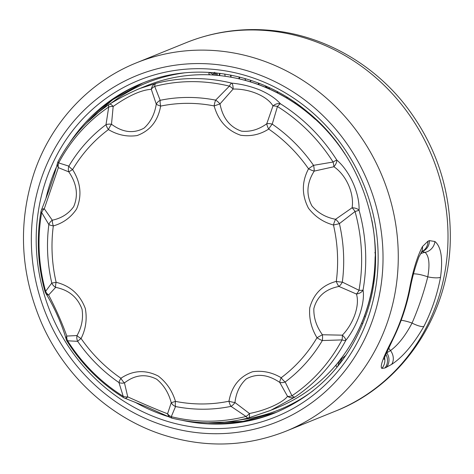 <?xml version="1.0" encoding="UTF-8"?>
<svg xmlns="http://www.w3.org/2000/svg" width="474" height="474" viewBox="0 0 474 474"><rect width="100%" height="100%" fill="white"/><g stroke="black" fill="none" stroke-linecap="round" stroke-linejoin="round"><path stroke-width="0.71" d="M341.938 360.293A159.021 148.054 -112.1 0 0 343.058 359.428M341.167 359.256A159.021 148.054 -112.1 0 0 346.18 354.973M375.479 253.122A1.588 0.397 18.9 0 0 374.78 252.749M373.18 282.652L373.577 282.824A1.191 1.108 -112.1 0 0 373.69 282.865M373.085 283.233A1.191 1.108 -112.1 0 0 373.654 283.132M373.915 281.242A1.191 1.108 -112.1 0 0 373.518 280.964L373.441 280.928M374.33 273.8L374.738 273.972M374.14 275.512L374.567 275.708M374.501 276.372L374.063 276.176M374.164 275.299L374.59 275.477M373.388 281.295L373.879 281.503M374.584 275.542L374.158 275.364M359.049 210.219C359.748 193.487 349.8 171.09 336.789 160.046A7.951 4.13 132.6 0 1 333.892 166.741C346.239 175.036 354.374 193.356 352.099 207.778A7.951 4.29 -0 0 1 359.049 210.219A7.951 0.355 164.5 0 1 355.044 211.528L339.396 223.627A7.951 2.791 51.8 0 0 335.58 219.278C325.839 217.448 317.953 212.986 311.928 205.9C305.949 194.607 306.708 183.005 314.203 171.102L333.892 166.741A7.951 2.909 78.1 0 0 333.08 162.031L313.533 165.337A7.951 2.743 80.9 0 1 314.203 171.102A7.951 2.174 -155.6 0 1 308.533 168.803C301.654 181.868 301.642 195.015 308.491 208.24C315.074 216.707 323.398 222.3 333.471 225.008A7.951 2.299 -72.5 0 1 335.58 219.278L352.099 207.778A7.951 2.945 54.6 0 1 355.044 211.528A171.398 159.584 67.9 0 1 358.996 290.278A7.951 3.857 113.5 0 1 356.424 294.028C359.979 305.084 353.645 323.535 342.341 335.171A7.951 2.773 36.9 0 1 345.83 340.338C357.514 325.739 365.253 303.188 363.054 290.035A7.951 5.842 173.6 0 1 356.424 294.028L338.951 286.45A7.951 2.897 -108.3 0 1 336.297 281.39C322.415 285.046 313.563 293.874 309.741 307.875C308.924 318.451 311.347 328.405 317.005 337.743A7.951 0.379 -29 0 1 322.415 334.751A7.951 2.862 87.8 0 1 322.32 340.539L342.003 339.905A171.398 159.584 67.9 0 1 291.972 395.76A7.951 5.469 150.6 0 1 287.54 396.347C282.676 402.776 265.57 410.454 249.407 413.494A7.951 2.305 73.8 0 1 248.607 417.89A7.951 2.305 73.8 0 1 248.5 417.914A7.951 2.88 -104.5 0 1 248.364 417.955A7.951 2.88 -104.5 0 1 245.976 416.445L231.01 406.366A7.951 4.094 123.8 0 0 234.968 402.527C236.105 392.673 239.868 384.805 246.261 378.922C256.701 373.222 267.857 374.377 279.737 382.394L287.54 396.347A7.951 6.808 -129.1 0 0 295.118 396.951A173.727 161.752 -112.1 0 0 345.83 340.338A7.951 2.287 -152 0 1 342.003 339.905A7.951 3.105 90.2 0 0 342.341 335.171L322.415 334.751C316.413 326.45 313.563 317.71 313.859 308.533C317.023 296.505 325.389 289.146 338.951 286.45A7.951 3.792 116.8 0 0 342.329 282.095A157.374 146.519 -112.1 0 0 339.396 223.627A7.951 0.486 -13 0 1 333.471 225.008A151.751 141.288 67.9 0 1 336.297 281.39A7.951 1.505 -172.5 0 0 342.329 282.095L358.996 290.278A7.951 1.618 10 0 0 363.054 290.035A173.727 161.752 -112.1 0 0 359.049 210.219M248.708 417.855L270.725 410.342L295.118 396.951A7.951 2.844 56 0 1 291.972 395.76L285.17 382.008A7.951 5.463 154.5 0 1 279.737 382.394A7.951 1.926 -61.6 0 1 281.183 377.731C272.04 372.297 262.483 370.301 252.512 371.752C239.489 376.552 231.638 386.375 228.96 401.217A7.951 1.766 13.5 0 0 234.968 402.527L249.407 413.494A7.951 4.373 125.7 0 1 245.976 416.445A171.398 159.584 67.9 0 1 171.268 416.687A7.951 6.808 -161.5 0 1 167.577 413.761C159.59 410.804 141.72 403.226 127.743 396.868A7.951 3.17 110.5 0 1 124.858 398.231L146.934 406.994L170.527 417.582A7.951 6.464 -63.1 0 1 170.522 417.588A7.951 6.464 -63.1 0 1 167.577 413.761L171.244 402.734L175.469 401.389C172.34 390.926 166.581 382.465 158.203 376.006C145.311 369.524 132.874 370.277 120.9 378.252A7.951 2.874 59.9 0 0 124.472 382.897A7.951 5.771 162.7 0 1 118.95 382.548L123.21 396.311A171.398 159.584 67.9 0 1 67.592 340.8A7.951 7.08 -90.9 0 1 66.816 336.066C61.756 322.083 55.683 308.402 48.609 295.029A7.951 4.853 148.1 0 1 45.854 293.418A7.951 4.853 148.1 0 1 45.848 293.418C55.725 309.469 62.681 326.859 66.194 339.26A7.951 5.013 -15.8 0 1 66.194 339.26A7.951 5.013 -15.8 0 1 66.816 336.066L77.031 335.551A7.951 2.174 24.4 0 0 81.078 338.507C85.8 329.14 87.222 319.168 85.344 308.604C80.124 294.632 70.389 285.863 56.139 282.303A7.951 2.299 107.5 0 0 55.654 287.368A7.951 6.909 -143.8 0 1 51.79 283.043L45.628 291.297A171.398 159.584 67.9 0 1 41.676 212.548A7.951 6.132 -32.9 0 1 44.283 208.779L58.367 167.636A7.951 6.369 -166 0 1 57.502 163.127L57.502 163.127A7.951 7.951 0 0 1 58.195 161.32A7.951 2.287 28 0 0 58.669 162.92A171.398 159.584 67.9 0 1 108.7 107.065A7.951 4.515 6.9 0 1 113.173 106.46C128.573 95.671 141.282 89.953 151.301 89.313A7.951 6.837 -101.1 0 1 155.976 83.371L139.777 88.502C129.639 92.797 119.549 98.041 109.494 104.227A7.951 2.334 58.8 0 1 109.494 104.227A7.951 2.334 58.8 0 1 113.173 106.46L111.503 124.259A7.951 1.926 118.4 0 0 108.428 129.58C117.576 135.019 127.127 137.016 137.087 135.564C150.116 130.753 157.972 120.929 160.65 106.093A7.951 1.766 -166.5 0 1 156.266 104.126A7.951 5.605 -22.3 0 1 160.176 100.304L154.696 86.381A171.398 159.584 67.9 0 1 229.404 86.138A7.951 3.182 42.6 0 1 233.131 89.047C249.502 88.668 267.295 96.204 272.971 105.939A7.951 5.972 -42 0 1 280.407 103.776C275.939 98.675 269.179 94.113 260.119 90.078C250.859 86.345 241.385 84.028 231.703 83.122A7.951 2.678 95.7 0 1 233.131 89.047L219.989 103.919L214.141 105.921C218.313 120.734 227.147 130.51 240.644 135.238C250.746 136.636 260.102 134.575 268.711 129.058A7.951 2.874 -120.1 0 1 266.761 123.755A7.951 3.928 15.9 0 1 272.236 124.123L277.462 106.52A171.398 159.584 67.9 0 1 333.08 162.031A7.951 0.557 -32.4 0 1 336.789 160.046A173.727 161.752 -112.1 0 0 280.407 103.776A7.951 1.783 122 0 0 277.462 106.52A7.951 3.982 19.2 0 0 272.971 105.939L266.761 123.755C258.834 129.532 250.444 132.009 241.598 131.18C229.973 127.222 222.774 118.133 219.989 103.919A7.951 2.933 44.8 0 0 215.646 100.127A7.951 2.477 101.1 0 0 214.141 105.921A151.751 141.288 67.9 0 0 160.65 106.093A7.951 2.862 -101.7 0 1 160.176 100.304A157.374 146.519 -112.1 0 1 215.646 100.127L229.404 86.138A7.951 2.406 -76.2 0 1 231.703 83.122A173.727 161.752 -112.1 0 0 155.976 83.371A7.951 2.88 75.5 0 0 154.696 86.381A7.951 5.617 -18.3 0 0 151.301 89.313L156.266 104.126C154.684 114.151 150.619 122.144 144.078 128.099C133.597 133.816 122.736 132.536 111.503 124.259A7.951 4.242 8.9 0 0 106.016 124.662A7.951 2.82 53.3 0 0 108.428 129.58A151.751 141.288 67.9 0 0 72.605 169.568A7.951 0.379 151 0 0 68.825 171.902A7.951 6.837 -73.5 0 1 68.866 166.131L58.669 162.92A7.951 6.885 -68 0 0 58.367 167.636L68.825 171.902C76.859 183.752 78.483 195.347 73.689 206.67C68.517 213.792 61.383 218.307 52.282 220.203L44.283 208.779A7.951 3.3 22.1 0 0 41.416 210.059C48.289 192.859 54.155 176.144 57.502 163.133M209.389 72.386L209.265 72.611C208.347 74.045 209.111 74.803 211.546 74.892L213.709 75.093A3.182 1.061 -86.2 0 1 213.875 75.064A3.182 1.061 -86.2 0 1 213.881 75.064C251.694 77.926 285.366 92.501 314.902 118.784A3.182 0.533 132.2 0 0 314.902 118.784A3.182 0.533 132.2 0 0 314.653 118.796L318.392 121.628M337.583 363.167A3.182 2.086 -145.3 0 1 337.541 363.232L338.691 361.703A3.182 1.031 -141.2 0 1 338.691 361.703A3.182 1.031 -141.2 0 1 338.543 361.816L337.227 363.558C335.645 365.436 335.693 366.532 337.37 366.852M375.479 253.341L375.088 257.607A3.182 0.474 0.7 0 0 375.278 257.453A3.182 0.474 0.7 0 0 375.272 257.429L375.503 254.846M216.997 423.146L216.642 422.666M337.452 366.71A3.182 1.078 -67.7 0 0 338.424 362.574L338.128 362.426M337.346 363.457L337.541 363.232A3.182 2.086 -145.3 0 1 337.535 363.238A3.182 2.086 -145.3 0 1 337.227 363.558A173.727 161.752 67.9 0 1 277.035 407.782L271.643 409.969M340.172 363.285L338.424 362.574A22.995 21.407 67.9 0 1 338.152 362.397M339.994 363.214L339.876 363.671M339.271 360.981L340.575 362.764M340.557 358.936L340.824 359.476A3.182 2.963 67.9 0 1 341.902 360.998M371.841 220.155A173.727 161.752 67.9 0 1 375.266 255.101A3.182 0.693 7.5 0 1 375.426 255.362A3.182 0.693 7.5 0 1 375.414 255.397M316.514 120.094A3.182 0.64 125.6 0 1 316.543 120.106A3.182 0.64 125.6 0 1 316.608 120.378A173.727 161.752 67.9 0 1 345.161 154.37M214.562 72.777A3.182 1.76 -173.4 0 1 214.503 72.854L214.787 75.123M212.476 72.599L213.733 73.209L214.509 72.771M213.063 75.005L213.128 74.785A3.182 1.12 -159.1 0 0 209.265 72.611M140.197 88.336L146.507 85.776A173.727 161.752 67.9 0 1 211.546 74.892A3.182 2.109 -82.6 0 1 211.949 74.88L213.875 75.064M211.659 74.88L211.955 74.886A3.182 2.109 -82.6 0 1 212.032 74.898M213.093 75.005A22.995 21.407 67.9 0 1 213.128 74.785L213.733 73.209M270.085 410.603L248.601 417.89A7.951 7.951 0 0 1 248.364 417.955C223.272 424.331 197.895 424.414 172.228 418.216A7.951 2.406 103.8 0 1 171.268 416.687L175.54 406.544A7.951 6.772 -156.1 0 1 171.244 402.734C168.667 392.899 163.808 385.054 156.675 379.206C145.625 373.577 134.889 374.804 124.472 382.897L127.743 396.868A7.951 6.002 164.8 0 1 123.21 396.311A7.951 1.783 -58 0 0 123.43 397.526C100.678 383.211 81.913 364.488 67.13 341.357A7.951 0.557 147.6 0 1 67.592 340.8L77.653 341.333A7.951 6.956 -86.4 0 1 77.031 335.551C81.735 327.208 83.412 318.457 82.049 309.285C77.629 297.281 68.831 289.975 55.654 287.368L48.609 295.029A7.951 7.045 -139.5 0 1 45.628 291.297A7.951 0.355 -15.5 0 1 44.941 291.338C37.689 264.824 36.362 238.274 40.948 211.677A7.951 1.618 -170 0 0 41.676 212.548L48.858 224.575A7.951 5.907 -30.7 0 1 52.282 220.203A7.951 2.897 71.7 0 0 53.313 225.92C63.107 223.141 70.875 217.501 76.598 208.993C82.121 195.726 80.787 182.585 72.605 169.568A7.951 2.37 -149.3 0 1 68.866 166.131A157.374 146.519 -112.1 0 1 106.016 124.662L108.7 107.065A7.951 2.844 -124 0 1 109.168 104.434C87.72 118.992 70.727 137.952 58.195 161.32M109.358 104.333A7.951 2.334 58.8 0 1 109.488 104.227A7.951 7.951 0 0 0 109.168 104.434M285.17 382.008A7.951 2.82 -126.7 0 1 281.183 377.731A151.751 141.288 67.9 0 0 317.005 337.743A7.951 2.37 30.7 0 0 322.32 340.539A157.374 146.519 -112.1 0 1 285.17 382.008M228.96 401.217A7.951 2.862 78.3 0 0 231.01 406.366A157.374 146.519 -112.1 0 1 175.54 406.544A7.951 2.477 -78.9 0 1 175.469 401.389A151.751 141.288 67.9 0 0 228.96 401.217M120.9 378.252A7.951 1.677 124.5 0 0 118.95 382.548A157.374 146.519 -112.1 0 1 77.653 341.333A7.951 0.687 -34.8 0 1 81.078 338.507A151.751 141.288 67.9 0 0 120.9 378.252M56.139 282.303A7.951 0.486 167 0 1 51.79 283.043A157.374 146.519 -112.1 0 1 48.858 224.575A7.951 1.505 7.5 0 0 53.313 225.92A151.751 141.288 67.9 0 0 56.139 282.303M268.711 129.058A7.951 1.677 -55.5 0 1 272.236 124.123A157.374 146.519 -112.1 0 1 313.533 165.337A7.951 0.687 145.2 0 0 308.533 168.803A151.751 141.288 67.9 0 0 268.711 129.058M422.162 251.51L425.06 252.358C429.094 256.025 430.001 264.184 427.773 276.846C423.78 292.695 418.542 308.106 412.054 323.067A11.927 3.057 26.9 0 0 423.869 326.45C431.731 310.885 437.283 294.484 440.524 277.249C443.03 258.644 441.17 246.729 434.931 241.509L429.414 240.626L427.909 241.236L422.458 246.563C417.221 256.44 412.836 270.885 409.317 289.898C405.744 307.271 400.186 323.677 392.638 339.111C383.353 356.786 379.751 366.55 381.831 368.393L384.912 367.996L391.571 364.447C402.562 357.301 413.334 344.634 423.869 326.45M413.518 273.859A15.903 3.958 -161.1 0 1 427.773 276.846A11.927 2.826 10.6 0 0 440.524 277.249M401.158 320.258A15.903 3.958 -161.1 0 1 412.054 323.067C405.323 335.823 398.136 344.989 390.505 350.559L386.76 352.804A11.927 11.103 67.9 0 1 386.417 367.386M384.011 359.375L385.516 355.139L393.349 338.466A11.927 3.662 -153.9 0 1 392.638 339.111M409.317 289.898A11.927 2.174 11.6 0 0 409.998 289.365C406.431 306.672 400.88 323.037 393.349 338.466M388.71 348.052A15.903 12.911 -134.4 0 0 390.505 350.559A11.927 9.693 -124 0 1 391.571 364.447M434.931 241.509A11.927 11.003 -55.3 0 1 425.06 252.358A15.903 15.144 -36.9 0 0 420.426 253.839M269.072 88.431A5.961 5.552 67.9 0 1 265.215 85.818M225.251 76.225A5.961 5.552 67.9 0 1 224.824 74.051M245.834 80.485A5.961 5.552 67.9 0 1 244.904 78.512M375.207 267.745L374.863 267.603M364.488 316.099L365.484 316.519M374.377 277.474L373.613 279.719M373.577 282.824L373.127 283.008M373.767 278.546L374.496 276.431M110.827 103.427A176.375 164.217 67.9 0 1 184.404 72.883M213.709 75.093A173.727 161.752 67.9 0 1 266.11 87.654A173.727 161.752 67.9 0 1 314.653 118.796M375.088 257.607A173.727 161.752 67.9 0 1 338.543 361.816M313.213 390.647A176.375 164.217 67.9 0 1 240.14 419.84M340 360.062A3.182 2.963 67.9 0 1 341.055 362.136M340.824 359.476L340.285 359.695M216.363 72.955A3.182 2.963 67.9 0 1 217.133 75.313M214.734 72.795A3.182 2.963 67.9 0 1 216.108 75.224M335.616 411.059C403.03 384.669 449.518 314.167 450.3 239.24C450.839 189.482 435.861 144.819 405.359 105.252C371.776 62.266 320.839 34.158 268.142 30.164C239.767 27.954 212.476 32.108 186.276 42.63A198.772 185.067 67.9 0 1 432.46 157.321A198.772 185.067 67.9 0 1 335.616 411.059L285.875 431.221A198.772 185.067 -112.1 0 0 382.719 177.483A198.772 185.067 -112.1 0 0 136.536 62.793C89.065 81.759 51.038 122.713 34.14 172.844C17.745 223.147 20.252 273.291 41.665 323.28C64.63 375.657 109.796 417.458 162.144 434.569C204.359 448.173 245.603 447.059 285.875 431.221M385.848 354.362A11.927 11.103 67.9 0 1 384.912 367.996M386.618 352.597A15.903 14.807 -112.1 0 0 386.76 352.804L386.476 352.923M384.556 357.603A11.927 11.732 109.9 0 1 381.831 368.393M422.458 246.563A11.927 9.788 33.6 0 1 421.19 252.571A11.927 9.788 33.6 0 1 421.113 252.678M421.931 251.57A11.927 11.103 -112.1 0 0 427.909 241.236M422.636 251.321A11.927 11.103 -112.1 0 0 422.678 251.303A11.927 11.103 -112.1 0 0 429.414 240.626M41.392 178.343A186.845 173.964 67.9 0 1 340.83 135.517A186.845 173.964 67.9 0 1 239.299 432.069A186.845 173.964 67.9 0 1 41.392 178.343M368.369 316.999A181.678 169.153 -112.1 0 0 175.937 70.288A181.678 169.153 -112.1 0 0 77.215 358.634A181.678 169.153 -112.1 0 0 368.369 316.999M69.577 142.976A177.703 165.45 67.9 0 1 141.762 83.412C195.193 61.14 260.931 72.439 307.774 112.071C366.017 159.039 390.872 245.888 365.952 315.163C349.166 361.644 318.937 394.184 275.276 412.783A177.703 165.45 67.9 0 1 181.98 420.29M169.194 416.919A177.703 165.45 67.9 0 1 134.9 402.1M58.575 318.101A177.703 165.45 67.9 0 1 56.637 313.741M45.901 198.565A177.703 165.45 67.9 0 1 50.848 181.234A177.703 165.45 67.9 0 1 56.53 166.801M207.618 422.784A177.703 165.45 -112.1 0 0 276.407 412.321L243.168 421.339L208.513 422.796M86.872 122.707L112.759 99.623L142.899 82.956A177.703 165.45 -112.1 0 0 86.238 123.335M303.384 108.576L303.419 108.564A5.961 5.552 67.9 0 1 303.384 108.576A5.961 5.552 67.9 0 1 302.815 108.765M295.586 103.587A5.961 5.552 67.9 0 1 295.527 102.745M269.499 87.743A5.961 5.552 67.9 0 1 268.859 88.721L269.487 87.737M258.923 84.698A5.961 5.552 67.9 0 1 259.029 83.282M219.604 75.544A5.961 5.552 67.9 0 1 220.209 73.393M230.595 75.064A5.961 5.552 67.9 0 1 230.791 77.096L230.565 75.058M250.622 80.272A5.961 5.552 67.9 0 1 250.343 81.504A5.961 5.552 67.9 0 1 250.242 81.771L250.598 80.266M239.441 78.862A5.961 5.552 67.9 0 1 239.731 77.108M287.131 97.247A5.961 5.552 67.9 0 1 286.438 97.78L287.126 97.241M277.74 92.975A5.961 5.552 67.9 0 1 277.74 91.861M312.17 116.361A5.961 5.552 67.9 0 1 312.099 115.786M295.035 102.402A6.363 5.925 -112.1 0 0 295.035 103.213M303.212 109.067A6.363 5.925 -112.1 0 0 303.763 108.83M258.561 83.098A6.363 5.925 -112.1 0 0 258.413 84.508M269.155 88.857A6.363 5.925 -112.1 0 0 269.759 87.868M231.034 77.144A6.363 5.925 -112.1 0 0 230.844 75.111M219.705 73.334A6.363 5.925 -112.1 0 0 219.101 75.496M250.509 81.848A6.363 5.925 -112.1 0 0 250.562 81.712A6.363 5.925 -112.1 0 0 250.864 80.355M239.252 76.989A6.363 5.925 -112.1 0 0 238.937 78.743M277.26 91.606A6.363 5.925 -112.1 0 0 277.213 92.708M286.782 97.988A6.363 5.925 -112.1 0 0 287.428 97.431M311.572 115.318A6.363 5.925 -112.1 0 0 311.596 115.863M361.656 323.227L362.776 323.701M87.566 122.025L89.468 119.886M216.529 423.14L215.575 422.707M340.853 358.966L342.121 360.708M375.278 257.453C374.442 297.091 362.255 331.841 338.697 361.703M317.349 120.615L314.902 118.784M216.731 72.99L217.542 75.348M214.758 72.279L214.781 73.369L214.491 72.949M170.527 417.588A7.951 7.951 0 0 0 172.228 418.216M123.43 397.526A7.951 7.951 0 0 0 124.858 398.231M66.194 339.266A7.951 7.951 0 0 0 67.13 341.357M44.941 291.338A7.951 7.951 0 0 0 45.848 293.418M41.416 210.065A7.951 7.951 0 0 0 40.948 211.677M422.127 251.368L419.022 256.707C415.271 266.429 412.262 277.314 409.998 289.365M421.884 251.629L422.678 251.303M186.276 42.63L136.536 62.793"/></g></svg>
